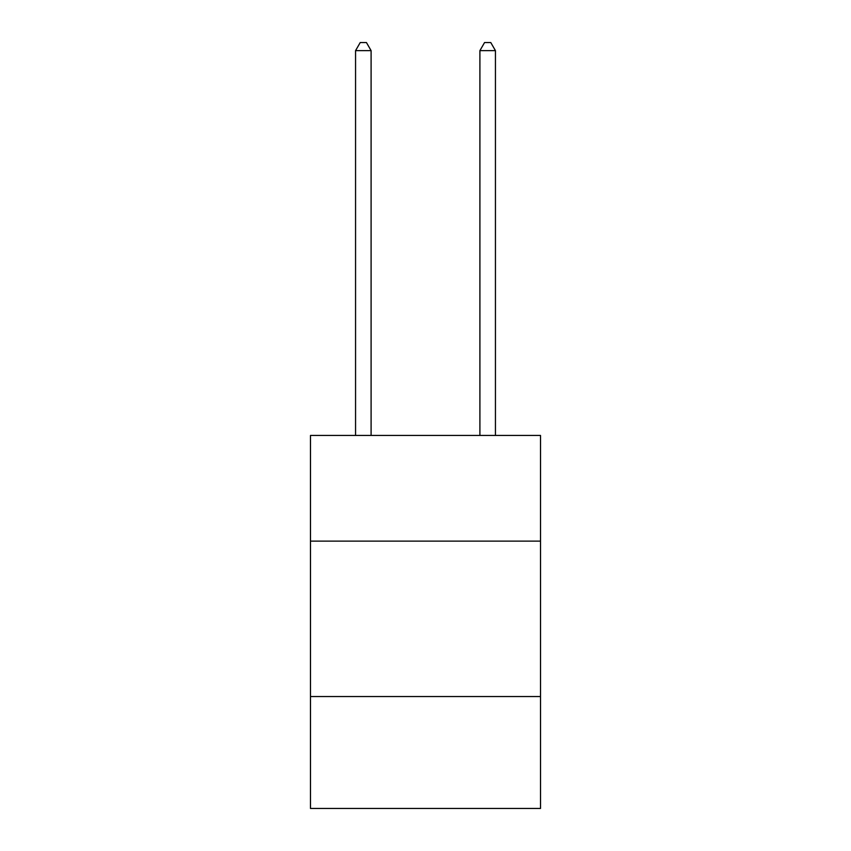<?xml version="1.0" encoding="UTF-8"?>
<svg xmlns="http://www.w3.org/2000/svg" width="851" height="851" viewBox="0 0 851 851"><rect width="100%" height="100%" fill="white"/><g stroke="black" fill="none" stroke-linecap="round" stroke-linejoin="round"><path stroke-width="1.28" d="M540.513 541.13L540.513 435.446L310.487 435.446L310.487 541.13L540.513 541.13L540.513 808.45L310.487 808.45L310.487 541.13M540.513 696.554L310.487 696.554M371.1 435.446L371.1 50.635L355.558 50.635L355.558 435.446M355.558 50.635L360.228 42.55L366.441 42.55L371.1 50.635M495.442 435.446L495.442 50.635L479.9 50.635L479.9 435.446M479.9 50.635L484.559 42.55L490.772 42.55L495.442 50.635"/></g></svg>
